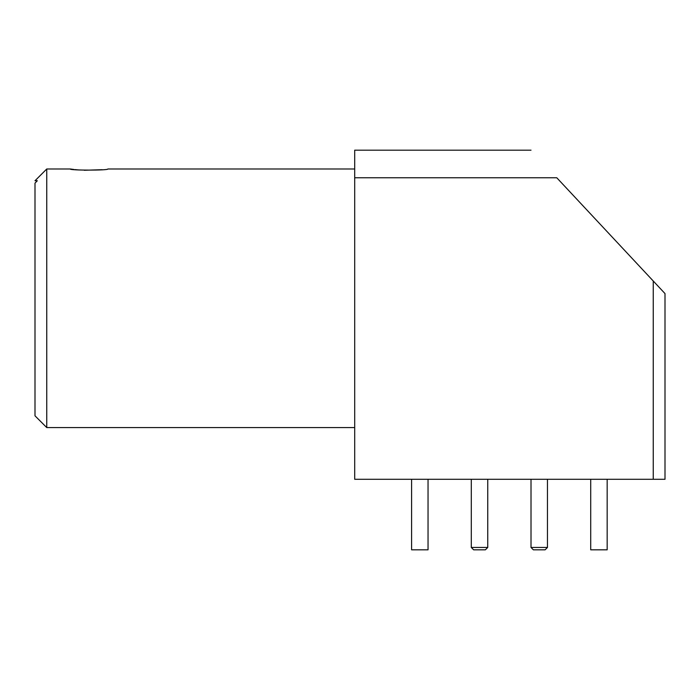 <?xml version="1.0" encoding="UTF-8"?>
<svg xmlns="http://www.w3.org/2000/svg" width="700" height="700" viewBox="0 0 700 700"><rect width="100%" height="100%" fill="white"/><g stroke="black" fill="none" stroke-linecap="round" stroke-linejoin="round"><path stroke-width="1.05" d="M35 415.817L35 183.12L37.328 180.749L35 180.749L46.751 168.989L46.751 427.578L35 415.817M35 180.749L37.328 180.749M354.699 168.989L107.87 168.989C109.025 170.485 69.108 170.485 70.263 168.989L46.751 168.989M354.699 427.578L46.751 427.578M70.263 168.989L73.85 169.461M74.9 169.584L78.89 169.96M84.184 170.275L102.139 169.697M354.699 177.765L556.78 177.765C522.244 140.814 522.244 140.814 556.78 177.765L665 293.58L665 479.29L354.699 479.29L354.699 150.185L531.011 150.185M653.249 479.29L653.249 281.006M428.041 479.29L428.041 549.815L411.591 549.815L411.591 479.29M607.171 479.29L607.171 549.815L590.712 549.815L590.712 479.29M479.526 549.815L473.646 549.815L471.301 547.461L487.751 547.461L485.406 549.815L479.526 549.815M539.236 549.815L533.356 549.815L531.011 547.461L547.461 547.461L545.116 549.815L539.236 549.815M487.751 479.29L487.751 547.461M471.301 479.29L471.301 547.461M547.461 479.29L547.461 547.461M531.011 479.29L531.011 547.461"/></g></svg>

